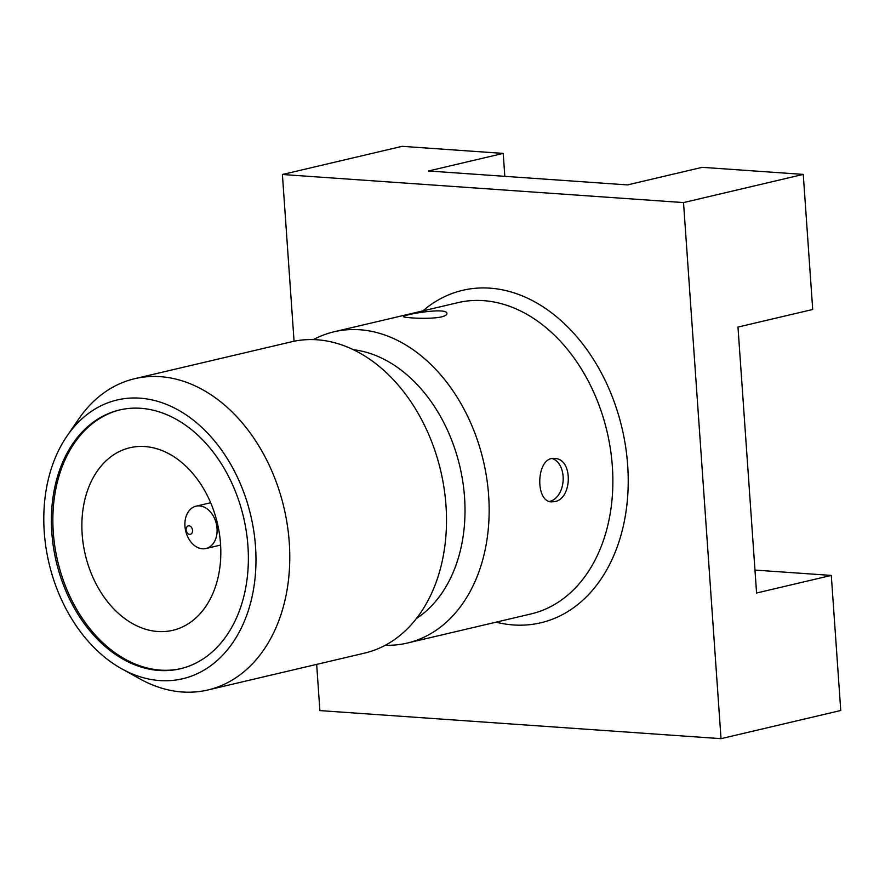 <?xml version="1.0" encoding="UTF-8"?>
<svg xmlns="http://www.w3.org/2000/svg" width="885" height="885" viewBox="0 0 885 885"><rect width="100%" height="100%" fill="white"/><g stroke="black" fill="none" stroke-linecap="round" stroke-linejoin="round"><path stroke-width="1.33" d="M294.063 341.245L282.404 174.5L402.144 146.335L503.211 153.404L428.473 170.993L627.454 184.91L702.192 167.331L803.259 174.4L683.53 202.577L721.021 738.665L840.75 710.5L831.303 575.416L754.971 570.073M803.259 174.4L812.707 309.484L737.979 327.063L756.575 593.005L831.303 575.416M51.817 532.516A132.916 96.233 -103.2 0 0 180.341 668.761A132.916 96.233 -103.2 0 0 243.563 517.338A132.916 96.233 -103.2 0 0 119.442 409.998A132.916 96.233 -103.2 0 0 51.817 532.516M44.25 531.985A143.182 103.656 -103.2 0 0 121.853 668.872A143.182 103.656 -103.2 0 0 247.479 613.117A143.182 103.656 -103.2 0 0 204.358 429.844A143.182 103.656 -103.2 0 0 67.05 435.973A143.182 103.656 -103.2 0 0 44.25 531.985M121.853 668.872L140.007 678.939A159.886 115.758 -103.2 0 0 207.942 689.968A159.886 115.758 -103.2 0 0 283.997 507.824A159.886 115.758 -103.2 0 0 134.697 378.703A159.886 115.758 -103.2 0 0 78.809 418.859L67.05 435.973M207.942 689.968L364.675 653.086A159.886 115.758 -103.2 0 0 440.73 470.942A159.886 115.758 -103.2 0 0 291.43 341.82L134.697 378.703M416.503 618.471A142.784 103.379 -103.2 0 0 459.846 466.439A142.784 103.379 -103.2 0 0 353.248 349.686M385.329 645.253A159.886 115.758 -103.2 0 0 407.321 643.052A159.886 115.758 -103.2 0 0 483.376 460.897A159.886 115.758 -103.2 0 0 334.076 331.786A159.886 115.758 -103.2 0 0 313.412 339.619M554.574 501.629L551.609 501.872C534.518 502.072 536.255 455.863 554.641 458.507C573.181 458.375 572.551 499.04 554.574 501.629M441.327 316.93C429.247 319.629 402.653 317.682 403.538 316.642C402.1 314.839 447.744 306.73 446.925 313.611C446.936 314.872 445.066 315.978 441.327 316.93M721.021 738.665L319.894 710.6L316.664 664.381M282.404 174.5L683.53 202.577M503.211 153.404L504.815 176.336M549.408 501.43A21.749 14.636 94 0 0 550.016 501.308A21.749 14.636 94 0 0 563.148 480.356A21.749 14.636 94 0 0 552.295 458.596M120.172 409.821A132.916 96.233 -103.2 0 0 53.277 532.173A132.916 96.233 -103.2 0 0 181.06 668.584M82.161 534.186A93.777 67.891 -103.2 0 0 172.829 630.308A93.777 67.891 -103.2 0 0 217.433 523.477A93.777 67.891 -103.2 0 0 129.874 447.755A93.777 67.891 -103.2 0 0 82.161 534.186M186.104 529.872A4.348 3.153 -103.2 0 0 191.182 533.92A4.348 3.153 -103.2 0 0 190.662 526.498A4.348 3.153 -103.2 0 0 186.104 529.872M184.954 526.232A21.749 15.742 76.8 0 1 196.016 506.187A21.749 15.742 76.8 0 1 216.327 523.743A21.749 15.742 76.8 0 1 205.973 548.523A21.749 15.742 76.8 0 1 184.954 526.232M407.321 643.052L531.033 613.936A159.886 115.758 -103.2 0 0 607.088 431.791A159.886 115.758 -103.2 0 0 457.788 302.67L334.076 331.786M422.831 310.901A170.761 123.623 76.8 0 1 622.055 428.274A170.761 123.623 76.8 0 1 496.076 622.166M205.973 548.523L220.619 545.072M196.016 506.187L210.652 502.735"/></g></svg>
